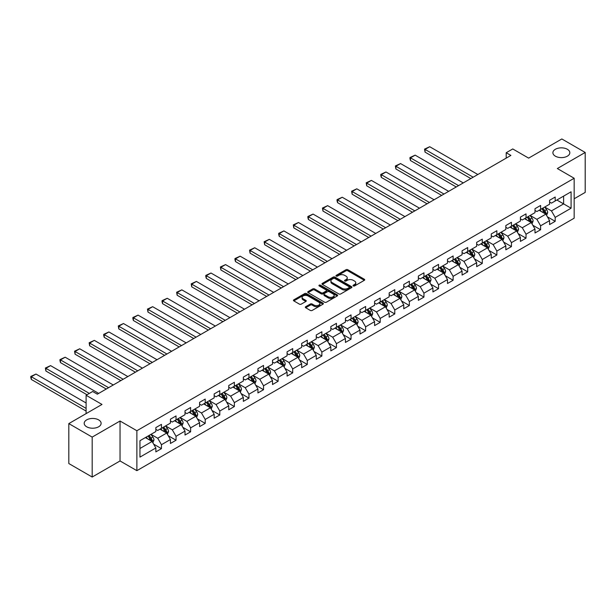 <?xml version="1.0" encoding="UTF-8"?>
<svg xmlns="http://www.w3.org/2000/svg" width="616" height="616" viewBox="0 0 616 616"><rect width="100%" height="100%" fill="white"/><g stroke="black" fill="none" stroke-linecap="round" stroke-linejoin="round"><path stroke-width="0.92" d="M353.307 285.94A0.909 0.524 0 0 0 354.585 285.94L364.333 280.311A1.301 0.747 0 0 0 364.718 279.78A1.301 0.747 0 0 0 364.333 279.256L347.824 269.716A1.301 0.747 0 0 0 345.984 269.716L336.236 275.344A0.909 0.524 0 0 0 337.522 276.091L338.785 275.36A4.15 2.395 0 0 1 344.652 275.36L346.03 276.153A4.15 2.395 0 0 1 347.247 277.847A4.15 2.395 0 0 1 346.03 279.548L344.767 280.272A0.909 0.524 0 0 0 346.053 281.012L347.316 280.288A4.15 2.395 0 0 1 353.191 280.288L354.562 281.081A4.15 2.395 0 0 1 355.779 282.775A4.15 2.395 0 0 1 354.562 284.469L353.307 285.2A0.909 0.524 0 0 0 353.307 285.94L353.307 285.2M98.637 419.881A8.462 4.882 0 0 0 89.42 418.818A8.462 4.882 0 0 0 84.192 423.331A8.462 4.882 0 0 0 86.671 426.788A8.462 4.882 0 0 0 95.896 427.843A8.462 4.882 0 0 0 101.116 423.331A8.462 4.882 0 0 0 98.637 419.881M567.344 149.272A8.462 4.882 0 0 0 558.127 148.217A8.462 4.882 0 0 0 552.899 152.73A8.462 4.882 0 0 0 555.378 156.179A8.462 4.882 0 0 0 564.602 157.242A8.462 4.882 0 0 0 569.823 152.73A8.462 4.882 0 0 0 567.344 149.272M305.705 306.691A1.301 0.747 0 0 0 305.328 307.222A1.301 0.747 0 0 0 305.705 307.754L310.341 310.433A1.301 0.747 0 0 0 312.173 310.433L323 304.181A1.301 0.747 0 0 0 323.377 303.65A1.301 0.747 0 0 0 323 303.118L306.483 293.586A1.301 0.747 0 0 0 304.65 293.586L293.824 299.838A1.301 0.747 0 0 0 293.439 300.362A1.301 0.747 0 0 0 293.824 300.893L299.422 304.127A1.301 0.747 0 0 0 301.255 304.127L305.89 301.447A1.301 0.747 0 0 0 306.267 300.924A1.301 0.747 0 0 0 305.89 300.392L303.111 298.791A3.473 2.002 0 0 1 302.094 297.374A3.473 2.002 0 0 1 304.235 295.518A3.473 2.002 0 0 1 308.023 295.957L318.895 302.233A3.473 2.002 0 0 1 319.912 303.65A3.473 2.002 0 0 1 317.771 305.498A3.473 2.002 0 0 1 313.983 305.066L312.173 304.019A1.301 0.747 0 0 0 310.341 304.019L305.705 306.691L305.705 307.754M574.166 198.768L585.2 192.4L585.2 152.46L561.831 138.962L528.644 158.127L512.751 148.949L506.213 152.73L510.887 155.424L97.328 394.186L92.654 391.491L86.109 395.272L86.109 413.621M92.184 437.098L92.184 477.038L120.043 460.953L120.043 421.013L92.184 437.098L68.815 423.6L102.002 404.442L86.109 395.272M120.043 421.013L136.875 430.73L574.166 178.255L574.166 218.195L136.875 470.663L136.875 430.73M585.2 152.46L557.341 168.538L574.166 178.255M338.877 293.955A1.301 0.747 0 0 0 340.71 293.955L351.536 287.703A1.301 0.747 0 0 0 351.913 287.171A1.301 0.747 0 0 0 351.536 286.64L335.019 277.108A1.301 0.747 0 0 0 333.187 277.108L322.361 283.36A1.301 0.747 0 0 0 321.976 283.891A1.301 0.747 0 0 0 322.361 284.415L338.877 293.955M319.558 286.14A0.909 0.524 0 0 1 320.474 286.263L337.252 295.95L326.442 302.194A1.301 0.747 0 0 1 324.609 302.194L308.092 292.654L308.092 291.599A1.301 0.747 0 0 0 307.707 292.13A1.301 0.747 0 0 0 308.092 292.654M308.092 291.599L312.72 288.919A1.301 0.747 0 0 1 314.56 288.919L321.259 292.793A1.301 0.747 0 0 0 323.092 292.793L326.164 291.014A1.301 0.747 0 0 0 326.549 290.483A1.301 0.747 0 0 0 326.164 289.951L319.196 285.932A0.909 0.524 0 0 1 320.474 285.185L337.268 294.879A1.301 0.747 0 0 1 337.645 295.411A1.301 0.747 0 0 1 337.268 295.942L337.268 294.879M92.184 477.038L68.815 463.54L68.815 423.6M153.654 444.136L161.454 448.648L161.454 444.706L170.432 439.524L170.432 443.466L176.037 440.224L176.037 436.29L185.016 431.108L185.016 435.042L190.621 431.808L190.621 427.866L199.599 422.684L199.599 426.626L205.205 423.385L205.205 419.45L214.175 414.268L214.175 418.21L219.789 414.968L219.789 411.026L228.759 405.844L228.759 409.786L234.373 406.552L234.373 402.61L243.343 397.428L243.343 401.37L248.956 398.128L248.956 394.194L257.927 389.012L257.927 392.946L263.54 389.712L263.54 385.77L272.511 380.588L272.511 384.53L278.116 381.289L278.116 377.354L287.095 372.172L287.095 376.106L292.7 372.873L292.7 368.93L301.678 363.748L301.678 367.69L307.284 364.456L307.284 360.514L316.262 355.332L316.262 359.274L321.868 356.033L321.868 352.09L330.838 346.916L330.838 350.851L336.452 347.616L336.452 343.674L345.422 338.492L345.422 342.434L351.035 339.193L351.035 335.258L360.006 330.076L360.006 334.011L365.619 330.777L365.619 326.834L374.59 321.652L374.59 325.595L380.195 322.353L380.195 318.418L389.173 313.236L389.173 317.178L394.779 313.937L394.779 309.994L403.757 304.812L403.757 308.755L409.363 305.521L409.363 301.578L418.341 296.396L418.341 300.339L423.947 297.097L423.947 293.162L432.925 287.98L432.925 291.915L438.53 288.681L438.53 284.738L447.501 279.556L447.501 283.499L453.114 280.257L453.114 276.322L462.085 271.14L462.085 275.075L467.698 271.841L467.698 267.898L476.668 262.716L476.668 266.659L482.282 263.425L482.282 259.482L491.252 254.3L491.252 258.243L496.858 255.001L496.858 251.059L505.836 245.884L505.836 249.819L511.442 246.585L511.442 242.642L520.42 237.46L520.42 241.403L526.025 238.161L526.025 234.226L535.004 229.044L535.004 232.979L540.609 229.745L540.609 225.803L549.587 220.62L549.587 224.563L555.193 221.321L555.193 217.386L571.086 208.208L571.086 191.799L563.609 196.119L563.609 203.888L571.086 208.208M161.454 448.648L155.848 451.882L155.848 447.947L139.955 457.118L139.955 440.71L155.848 431.539L155.848 427.596L161.454 424.362L161.454 428.297L170.432 423.115L170.432 419.18L176.037 415.939L176.037 419.881L185.016 414.699L185.016 410.757L190.621 407.523L190.621 411.457L199.599 406.283L199.599 402.34L205.205 399.099L205.205 403.041L214.175 397.859L214.175 393.917L219.789 390.683L219.789 394.625L228.759 389.443L228.759 385.5L234.373 382.259L234.373 386.201L243.343 381.019L243.343 377.084L248.956 373.843L248.956 377.785L257.927 372.603L257.927 368.661L263.54 365.427L263.54 369.361L272.511 364.179L272.511 360.245L278.116 357.003L278.116 360.945L287.095 355.763L287.095 351.821L292.7 348.587L292.7 352.521L301.678 347.347L301.678 343.405L307.284 340.163L307.284 344.105L316.262 338.923L316.262 334.989L321.868 331.747L321.868 335.689L330.838 330.507L330.838 326.565L336.452 323.331L336.452 327.265L345.422 322.083L345.422 318.149L351.035 314.907L351.035 318.849L360.006 313.667L360.006 309.725L365.619 306.491L365.619 310.425L374.59 305.251L374.59 301.309L380.195 298.067L380.195 302.009L389.173 296.827L389.173 292.885L394.779 289.651L394.779 293.593L403.757 288.411L403.757 284.469L409.363 281.227L409.363 285.17L418.341 279.987L418.341 276.053L423.947 272.811L423.947 276.753L432.925 271.571L432.925 267.629L438.53 264.395L438.53 268.33L447.501 263.147L447.501 259.213L453.114 255.971L453.114 259.913L462.085 254.731L462.085 250.789L467.698 247.555L467.698 251.49L476.668 246.315L476.668 242.373L482.282 239.131L482.282 243.074L491.252 237.892L491.252 233.957L496.858 230.715L496.858 234.657L505.836 229.475L505.836 225.533L511.442 222.299L511.442 226.234L520.42 221.052L520.42 217.117L526.025 213.875L526.025 217.818L535.004 212.635L535.004 208.693L540.609 205.459L540.609 209.394L549.587 204.219L549.587 200.277L555.193 197.035L555.193 200.978L571.086 191.799M159.96 429.16L166.69 433.048L157.719 438.23L150.989 434.342M155.848 429.375L157.719 430.461L161.454 428.297M157.719 438.23L161.454 444.706M166.69 433.048L170.432 439.524M174.544 420.743L181.273 424.632L172.303 429.814L165.573 425.925M170.432 420.959L172.303 422.037L176.037 419.881M172.303 429.814L176.037 436.29M181.273 424.632L185.016 431.108M189.127 412.327L195.857 416.208L186.887 421.39L180.149 417.502M185.016 412.543L186.887 413.621L190.621 411.457M186.887 421.39L190.621 427.866M195.857 416.208L199.599 422.684M203.711 403.903L210.441 407.792L201.463 412.974L194.733 409.086M199.599 404.119L201.463 405.197L205.205 403.041M201.463 412.974L205.205 419.45M210.441 407.792L214.175 414.268M218.295 395.487L225.025 399.368L216.047 404.55L209.317 400.67M214.175 395.703L216.047 396.781L219.789 394.625M216.047 404.55L219.789 411.026M225.025 399.368L228.759 405.844M232.871 387.064L239.609 390.952L230.63 396.134L223.901 392.246M228.759 387.279L230.63 388.365L234.373 386.201M230.63 396.134L234.373 402.61M239.609 390.952L243.343 397.428M247.455 378.648L254.185 382.536L245.214 387.71L238.484 383.83M243.343 378.863L245.214 379.941L248.956 377.785M245.214 387.71L248.956 394.194M254.185 382.536L257.927 389.012M262.039 370.224L268.769 374.112L259.798 379.294L253.068 375.406M257.927 370.447L259.798 371.525L263.54 369.361M259.798 379.294L263.54 385.77M268.769 374.112L272.511 380.588M276.623 361.808L283.352 365.696L274.382 370.878L267.652 366.99M272.511 362.023L274.382 363.101L278.116 360.945M274.382 370.878L278.116 377.354M283.352 365.696L287.095 372.172M291.206 353.392L297.936 357.272L288.966 362.454L282.236 358.574M287.095 353.607L288.966 354.685L292.7 352.521M288.966 362.454L292.7 368.93M297.936 357.272L301.678 363.748M305.79 344.968L312.52 348.856L303.549 354.038L296.812 350.15M301.678 345.183L303.549 346.261L307.284 344.105M303.549 354.038L307.284 360.514M312.52 348.856L316.262 355.332M320.374 336.552L327.104 340.432L318.125 345.615L311.396 341.734M316.262 336.767L318.125 337.845L321.868 335.689M318.125 345.615L321.868 352.09M327.104 340.432L330.838 346.916M334.958 328.128L341.688 332.016L332.709 337.198L325.98 333.31M330.838 328.343L332.709 329.429L336.452 327.265M332.709 337.198L336.452 343.674M341.688 332.016L345.422 338.492M349.534 319.712L356.271 323.6L347.293 328.782L340.563 324.894M345.422 319.927L347.293 321.005L351.035 318.849M347.293 328.782L351.035 335.258M356.271 323.6L360.006 330.076M364.118 311.296L370.847 315.176L361.877 320.358L355.147 316.47M360.006 311.511L361.877 312.589L365.619 310.425M361.877 320.358L365.619 326.834M370.847 315.176L374.59 321.652M378.701 302.872L385.431 306.76L376.461 311.942L369.731 308.054M374.59 303.087L376.461 304.165L380.195 302.009M376.461 311.942L380.195 318.418M385.431 306.76L389.173 313.236M393.285 294.456L400.015 298.337L391.045 303.519L384.315 299.638M389.173 294.671L391.045 295.749L394.779 293.593M391.045 303.519L394.779 309.994M400.015 298.337L403.757 304.812M407.869 286.032L414.599 289.92L405.628 295.103L398.898 291.214M403.757 286.248L405.628 287.333L409.363 285.17M405.628 295.103L409.363 301.578M414.599 289.92L418.341 296.396M422.453 277.616L429.183 281.504L420.212 286.679L413.475 282.798M418.341 277.831L420.212 278.909L423.947 276.753M420.212 286.679L423.947 293.162M429.183 281.504L432.925 287.98M437.037 269.192L443.766 273.08L434.788 278.263L428.058 274.374M432.925 269.408L434.788 270.493L438.53 268.33M434.788 278.263L438.53 284.738M443.766 273.08L447.501 279.556M451.62 260.776L458.35 264.664L449.372 269.846L442.642 265.958M447.501 260.991L449.372 262.07L453.114 259.913M449.372 269.846L453.114 276.322M458.35 264.664L462.085 271.14M466.197 252.36L472.934 256.241L463.956 261.423L457.226 257.534M462.085 252.575L463.956 253.653L467.698 251.49M463.956 261.423L467.698 267.898M472.934 256.241L476.668 262.716M480.78 243.936L487.51 247.825L478.54 253.007L471.81 249.118M476.668 244.152L478.54 245.23L482.282 243.074M478.54 253.007L482.282 259.482M487.51 247.825L491.252 254.3M495.364 235.52L502.094 239.401L493.123 244.583L486.394 240.702M491.252 235.736L493.123 236.814L496.858 234.657M493.123 244.583L496.858 251.059M502.094 239.401L505.836 245.884M509.948 227.096L516.678 230.985L507.707 236.167L500.977 232.278M505.836 227.312L507.707 228.397L511.442 226.234M507.707 236.167L511.442 242.642M516.678 230.985L520.42 237.46M524.532 218.68L531.262 222.569L522.291 227.743L515.561 223.862M520.42 218.896L522.291 219.974L526.025 217.818M522.291 227.743L526.025 234.226M531.262 222.569L535.004 229.044M539.115 210.264L545.845 214.145L536.875 219.327L530.137 215.438M535.004 210.48L536.875 211.558L540.609 209.394M536.875 219.327L540.609 225.803M545.845 214.145L549.587 220.62M556.872 200.007L563.609 203.888L551.451 210.911L544.721 207.022M549.587 202.056L551.451 203.134L555.193 200.978M551.451 210.911L555.193 217.386M120.043 460.953L136.875 470.663M506.213 152.73L506.213 158.127M139.955 448.487L152.106 441.464L145.376 437.583M152.106 441.464L155.848 447.947M547.385 216.817L555.193 221.321M532.802 225.24L540.609 229.745M518.225 233.656L526.025 238.161M503.642 242.073L511.442 246.585M489.058 250.496L496.858 255.001M474.474 258.913L482.282 263.425M459.89 267.336L467.698 271.841M445.306 275.752L453.114 280.257M430.723 284.176L438.53 288.681M416.139 292.592L423.947 297.097M401.563 301.008L409.363 305.521M386.979 309.432L394.779 313.937M372.395 317.848L380.195 322.353M357.811 326.272L365.619 330.777M343.228 334.688L351.035 339.193M328.644 343.104L336.452 347.616M314.06 351.528L321.868 356.033M299.476 359.944L307.284 364.456M284.9 368.368L292.7 372.873M270.316 376.784L278.116 381.289M255.732 385.208L263.54 389.712M241.149 393.624L248.956 398.128M226.565 402.04L234.373 406.552M211.981 410.464L219.789 414.968M197.397 418.88L205.205 423.385M182.813 427.304L190.621 431.808M168.237 435.72L176.037 440.224M353.669 286.07L354.562 285.555A4.15 2.395 0 0 0 355.779 283.853L355.779 282.775M347.247 277.847L347.247 278.933A4.15 2.395 0 0 1 346.03 280.627L345.129 281.142M364.333 279.256L364.333 280.311L347.824 270.794A1.301 0.747 0 0 0 345.984 270.794L336.598 276.214M351.52 287.71L335.019 278.186A1.301 0.747 0 0 0 333.187 278.186L322.376 284.43M349.241 287.541A0.909 0.524 0 0 0 349.241 286.802L334.742 278.432A0.909 0.524 0 0 0 333.464 278.432L332.132 279.202A4.15 2.395 0 0 0 330.915 280.896A4.15 2.395 0 0 0 332.132 282.59L342.042 288.311A4.15 2.395 0 0 0 347.909 288.311L349.241 287.541L349.241 288.627A0.909 0.524 0 0 0 349.511 288.25L349.511 287.171M330.915 280.896L330.915 281.974A4.15 2.395 0 0 0 332.132 283.668L332.132 282.59M349.241 288.627L347.909 289.389A4.15 2.395 0 0 1 342.042 289.389L332.132 283.668M308.108 292.669L312.72 289.997L312.72 288.919M326.549 290.483L326.549 291.56A1.301 0.747 0 0 1 326.164 292.092L323.092 293.87A1.301 0.747 0 0 1 321.259 293.87L314.56 289.997A1.301 0.747 0 0 0 312.72 289.997M328.205 296.804A3.473 2.002 0 0 0 331.993 297.235A3.473 2.002 0 0 0 334.134 295.387A3.473 2.002 0 0 0 333.117 293.971L329.283 291.753A1.301 0.747 0 0 0 327.45 291.753L324.378 293.532A1.301 0.747 0 0 0 324.001 294.063A1.301 0.747 0 0 0 324.378 294.587L328.205 296.804L328.205 297.882A3.473 2.002 0 0 0 331.993 298.313A3.473 2.002 0 0 0 334.134 296.465L334.134 295.387M324.001 294.063L324.001 295.141A1.301 0.747 0 0 0 324.378 295.672L324.378 294.587M328.205 297.882L324.378 295.672M319.912 303.65L319.912 304.728A3.473 2.002 0 0 1 317.771 306.583A3.473 2.002 0 0 1 313.983 306.144L312.173 305.097A1.301 0.747 0 0 0 310.341 305.097L305.721 307.761M302.094 297.374L302.094 298.452A3.473 2.002 0 0 0 303.111 299.869L303.111 298.791M305.89 300.392L305.89 301.447L303.111 299.869M322.984 304.189L306.483 294.664A1.301 0.747 0 0 0 304.65 294.664L293.84 300.901M546.585 215.423L547.693 212.628A3.503 2.025 -120 0 0 546.577 209.64L544.652 207.068M473.165 177.2L425.048 149.426L429.722 146.724L477.839 174.505M541.287 211.511L539.978 209.763M425.048 152.121L424.54 149.126L425.048 149.426L425.048 152.121L470.824 178.555M541.749 208.739L543.682 211.311A3.503 2.025 60 0 1 544.683 213.421L545.807 212.774A3.503 2.025 -120 0 0 544.798 210.664L542.873 208.093M541.995 208.601L544.136 211.457A1.786 1.032 60 0 1 544.459 211.996L545.807 212.774M424.54 149.126L429.722 146.724M532.001 223.847L533.11 221.044A3.503 2.025 -120 0 0 531.993 218.064L530.068 215.485M458.581 185.624L410.472 157.842L415.145 155.147L463.255 182.921M526.703 219.935L525.394 218.18M410.472 160.545L409.956 158.628L409.956 157.55L410.472 157.842L410.472 160.545L456.248 186.971M527.165 217.155L529.098 219.735A3.503 2.025 60 0 1 530.099 221.837L531.223 221.19A3.503 2.025 -120 0 0 530.222 219.088L528.289 216.509M527.412 217.017L529.552 219.874A1.786 1.032 60 0 1 529.875 220.412L531.223 221.19M409.956 157.55L415.145 155.147M517.417 232.263L518.533 229.46A3.503 2.025 -120 0 0 517.409 226.48L515.484 223.901M443.997 194.04L395.888 166.266L400.562 163.563L448.671 191.345M512.119 228.351L510.81 226.603M395.888 168.961L395.372 165.966L395.888 166.266L395.888 168.961L441.664 195.395M512.581 225.579L514.514 228.151A3.503 2.025 60 0 1 515.515 230.261L516.639 229.614A3.503 2.025 -120 0 0 515.638 227.504L513.706 224.932M512.828 225.433L514.968 228.29A1.786 1.032 60 0 1 515.292 228.836L516.639 229.614M395.372 165.966L400.562 163.563M502.833 240.687L503.95 237.884A3.503 2.025 -120 0 0 502.825 234.896L500.9 232.324M429.414 202.464L381.304 174.682L385.978 171.987L434.088 199.761M497.536 236.775L496.227 235.019M381.304 177.385L380.788 175.468L380.788 174.39L381.304 174.682L381.304 177.385L427.08 203.811M498.005 233.995L499.93 236.575A3.503 2.025 60 0 1 500.931 238.677L502.055 238.03A3.503 2.025 -120 0 0 501.054 235.928L499.122 233.349M498.244 233.857L500.385 236.713A1.786 1.032 60 0 1 500.708 237.252L502.055 238.03M380.788 174.39L385.978 171.987M488.249 249.103L489.366 246.3A3.503 2.025 -120 0 0 488.249 243.32L486.317 240.74M414.83 210.88L366.72 183.106L371.394 180.403L419.504 208.185M482.952 245.191L481.643 243.443M366.72 185.801L366.204 182.806L366.72 183.106L366.72 185.801L412.497 212.227M483.421 242.419L485.346 244.991A3.503 2.025 60 0 1 486.347 247.101L487.472 246.454A3.503 2.025 -120 0 0 486.471 244.344L484.538 241.765M483.66 242.273L485.801 245.13A1.786 1.032 60 0 1 486.124 245.676L487.472 246.454M366.204 182.806L371.394 180.403M473.673 257.519L474.782 254.724A3.503 2.025 -120 0 0 473.666 251.736L471.733 249.164M400.254 219.304L352.136 191.522L356.81 188.827L404.928 216.601M468.368 253.607L467.059 251.859M352.136 194.217L351.62 191.222L352.136 191.522L352.136 194.217L397.913 220.651M468.838 250.835L470.763 253.407A3.503 2.025 60 0 1 471.771 255.517L472.888 254.87A3.503 2.025 -120 0 0 471.887 252.76L469.954 250.188M469.084 250.697L471.217 253.553A1.786 1.032 60 0 1 471.548 254.092L472.888 254.87M351.62 191.222L356.81 188.827M459.089 265.943L460.198 263.14A3.503 2.025 -120 0 0 459.082 260.16L457.149 257.58M385.67 227.72L337.553 199.938L342.226 197.243L390.344 225.025M453.784 262.031L452.475 260.283M337.553 202.641L337.037 200.724L337.037 199.646L337.553 199.938L337.553 202.641L383.329 229.067M454.254 259.251L456.187 261.831A3.503 2.025 60 0 1 457.188 263.941L458.304 263.286A3.503 2.025 -120 0 0 457.303 261.184L455.378 258.605M454.5 259.113L456.641 261.969A1.786 1.032 60 0 1 456.964 262.516L458.304 263.286M337.037 199.646L342.226 197.243M444.506 274.359L445.614 271.556A3.503 2.025 -120 0 0 444.498 268.576L442.565 266.004M371.086 236.136L322.969 208.362L327.643 205.659L375.76 233.441M439.208 270.447L437.891 268.699M322.969 211.057L322.453 208.062L322.969 208.362L322.969 211.057L368.745 237.491M439.67 267.675L441.603 270.247A3.503 2.025 60 0 1 442.604 272.357L443.728 271.71A3.503 2.025 -120 0 0 442.719 269.6L440.794 267.028M439.916 267.536L442.057 270.393A1.786 1.032 60 0 1 442.38 270.932L443.728 271.71M322.453 208.062L327.643 205.659M429.922 282.783L431.031 279.98A3.503 2.025 -120 0 0 429.914 276.992L427.989 274.42M356.502 244.56L308.385 216.778L313.059 214.083L361.176 241.857M424.624 278.871L423.315 277.115M308.385 219.481L307.877 217.564L307.877 216.485L308.385 216.778L308.385 219.481L354.161 245.907M425.086 276.091L427.019 278.671A3.503 2.025 60 0 1 428.02 280.773L429.144 280.126A3.503 2.025 -120 0 0 428.135 278.024L426.21 275.444M425.333 275.953L427.473 278.809A1.786 1.032 60 0 1 427.797 279.348L429.144 280.126M307.877 216.485L313.059 214.083M415.338 291.199L416.447 288.396A3.503 2.025 -120 0 0 415.33 285.416L413.405 282.836M341.918 252.976L293.809 225.202L298.483 222.499L346.592 250.281M410.04 287.287L408.731 285.539M293.809 227.897L293.293 224.902L293.809 225.202L293.809 227.897L339.585 254.323M410.502 284.515L412.435 287.087A3.503 2.025 60 0 1 413.436 289.197L414.56 288.55A3.503 2.025 -120 0 0 413.559 286.44L411.627 283.868M410.749 284.369L412.889 287.225A1.786 1.032 60 0 1 413.213 287.772L414.56 288.55M293.293 224.902L298.483 222.499M400.754 299.622L401.871 296.82A3.503 2.025 -120 0 0 400.747 293.832L398.822 291.26M327.335 261.4L279.225 233.618L283.899 230.923L332.009 258.697M395.457 295.703L394.148 293.955M279.225 236.321L278.709 234.403L278.709 233.325L279.225 233.618L279.225 236.321L325.002 262.747M395.919 292.931L397.851 295.511A3.503 2.025 60 0 1 398.852 297.613L399.977 296.966A3.503 2.025 -120 0 0 398.976 294.856L397.043 292.284M396.165 292.793L398.306 295.649A1.786 1.032 60 0 1 398.629 296.188L399.977 296.966M278.709 233.325L283.899 230.923M386.17 308.038L387.287 305.236A3.503 2.025 -120 0 0 386.163 302.256L384.238 299.676M312.751 269.816L264.641 242.042L269.315 239.339L317.425 267.121M380.873 304.127L379.564 302.379M264.641 244.737L264.125 241.742L264.641 242.042L264.641 244.737L310.418 271.163M381.343 301.347L383.267 303.927A3.503 2.025 60 0 1 384.269 306.036L385.393 305.39A3.503 2.025 -120 0 0 384.392 303.28L382.459 300.7M381.581 301.209L383.722 304.065A1.786 1.032 60 0 1 384.045 304.612L385.393 305.39M264.125 241.742L269.315 239.339M371.587 316.455L372.703 313.66A3.503 2.025 -120 0 0 371.587 310.672L369.654 308.1M298.167 278.232L250.058 250.458L254.731 247.755L302.841 275.537M366.289 312.543L364.98 310.795M250.058 253.153L249.542 250.158L250.058 250.458L250.058 253.153L295.834 279.587M366.759 309.771L368.684 312.343A3.503 2.025 60 0 1 369.685 314.453L370.809 313.806A3.503 2.025 -120 0 0 369.808 311.696L367.875 309.124M366.997 309.632L369.138 312.489A1.786 1.032 60 0 1 369.461 313.028L370.809 313.806M249.542 250.158L254.731 247.755M357.01 324.878L358.119 322.076A3.503 2.025 -120 0 0 357.003 319.096L355.07 316.516M283.591 286.656L235.474 258.874L240.148 256.179L288.265 283.953M351.705 320.967L350.396 319.211M235.474 261.577L234.958 259.659L234.958 258.581L235.474 258.874L235.474 261.577L281.25 288.003M352.175 318.187L354.1 320.767A3.503 2.025 60 0 1 355.109 322.869L356.225 322.222A3.503 2.025 -120 0 0 355.224 320.12L353.299 317.54M352.421 318.048L354.562 320.905A1.786 1.032 60 0 1 354.885 321.444L356.225 322.222M234.958 258.581L240.148 256.179M342.427 333.295L343.536 330.492A3.503 2.025 -120 0 0 342.419 327.512L340.486 324.932M269.007 295.072L220.89 267.298L225.564 264.595L273.681 292.377M337.121 329.383L335.812 327.635M220.89 269.993L220.374 266.998L220.89 267.298L220.89 269.993L266.666 296.427M337.591 326.611L339.524 329.183A3.503 2.025 60 0 1 340.525 331.293L341.641 330.646A3.503 2.025 -120 0 0 340.64 328.536L338.715 325.964M337.838 326.465L339.978 329.329A1.786 1.032 60 0 1 340.301 329.868L341.641 330.646M220.374 266.998L225.564 264.595M327.843 341.718L328.952 338.916A3.503 2.025 -120 0 0 327.835 335.928L325.903 333.356M254.423 303.495L206.306 275.714L210.98 273.019L259.097 300.793M322.545 337.807L321.229 336.051M206.306 278.417L205.79 276.499L205.79 275.421L206.306 275.714L206.306 278.417L252.083 304.843M323.007 335.027L324.94 337.606A3.503 2.025 60 0 1 325.941 339.709L327.065 339.062A3.503 2.025 -120 0 0 326.056 336.96L324.132 334.38M323.254 334.888L325.394 337.745A1.786 1.032 60 0 1 325.718 338.284L327.065 339.062M205.79 275.421L210.98 273.019M313.259 350.134L314.368 347.332A3.503 2.025 -120 0 0 313.251 344.352L311.326 341.772M239.84 311.912L191.722 284.138L196.396 281.435L244.514 309.217M307.962 346.223L306.653 344.475M191.722 286.833L191.214 283.837L191.722 284.138L191.722 286.833L237.499 313.259M308.423 343.451L310.356 346.023A3.503 2.025 60 0 1 311.357 348.132L312.481 347.486A3.503 2.025 -120 0 0 311.473 345.376L309.548 342.796M308.67 343.305L310.81 346.161A1.786 1.032 60 0 1 311.134 346.708L312.481 347.486M191.214 283.837L196.396 281.435M298.675 358.55L299.784 355.755A3.503 2.025 -120 0 0 298.668 352.768L296.743 350.196M225.256 320.335L177.146 292.554L181.82 289.859L229.93 317.633M293.378 354.639L292.069 352.891M177.146 295.249L176.63 292.254L177.146 292.554L177.146 295.249L222.923 321.683M293.84 351.867L295.772 354.439A3.503 2.025 60 0 1 296.773 356.548L297.898 355.902A3.503 2.025 -120 0 0 296.897 353.792L294.964 351.22M294.086 351.728L296.227 354.585A1.786 1.032 60 0 1 296.55 355.124L297.898 355.902M176.63 292.254L181.82 289.859M284.091 366.974L285.208 364.171A3.503 2.025 -120 0 0 284.084 361.192L282.159 358.612M210.672 328.752L162.562 300.97L167.236 298.275L215.346 326.056M278.794 363.063L277.485 361.315M162.562 303.673L162.047 301.755L162.047 300.677L162.562 300.97L162.562 303.673L208.339 330.099M279.256 360.283L281.189 362.863A3.503 2.025 60 0 1 282.19 364.972L283.314 364.318A3.503 2.025 -120 0 0 282.313 362.216L280.38 359.636M279.502 360.144L281.643 363.001A1.786 1.032 60 0 1 281.966 363.548L283.314 364.318M162.047 300.677L167.236 298.275M269.508 375.39L270.624 372.588A3.503 2.025 -120 0 0 269.5 369.608L267.575 367.036M196.088 337.168L147.979 309.394L152.653 306.691L200.762 334.473M264.21 371.479L262.901 369.731M147.979 312.089L147.463 309.093L147.979 309.394L147.979 312.089L193.755 338.523M264.68 368.707L266.605 371.279A3.503 2.025 60 0 1 267.606 373.388L268.73 372.742A3.503 2.025 -120 0 0 267.729 370.632L265.796 368.06M264.918 368.568L267.059 371.425A1.786 1.032 60 0 1 267.382 371.964L268.73 372.742M147.463 309.093L152.653 306.691M254.924 383.814L256.04 381.011A3.503 2.025 -120 0 0 254.924 378.024L252.991 375.452M181.504 345.591L133.395 317.81L138.069 315.115L186.178 342.889M249.626 379.903L248.317 378.147M133.395 320.512L132.879 318.595L132.879 317.517L133.395 317.81L133.395 320.512L179.171 346.939M250.096 377.123L252.021 379.702A3.503 2.025 60 0 1 253.03 381.805L254.146 381.158A3.503 2.025 -120 0 0 253.145 379.056L251.213 376.476M250.335 376.984L252.475 379.841A1.786 1.032 60 0 1 252.799 380.38L254.146 381.158M132.879 317.517L138.069 315.115M240.348 392.23L241.457 389.428A3.503 2.025 -120 0 0 240.34 386.448L238.407 383.868M166.928 354.007L118.811 326.234L123.485 323.531L171.602 351.312M235.043 388.319L233.734 386.571M118.811 328.929L118.295 325.933L118.811 326.234L118.811 328.929L164.588 355.355M235.512 385.547L237.437 388.119A3.503 2.025 60 0 1 238.446 390.228L239.562 389.582A3.503 2.025 -120 0 0 238.561 387.472L236.636 384.9M235.759 385.4L237.899 388.257A1.786 1.032 60 0 1 238.223 388.804L239.562 389.582M118.295 325.933L123.485 323.531M225.764 400.654L226.873 397.851A3.503 2.025 -120 0 0 225.756 394.864L223.824 392.292M152.345 362.431L104.227 334.65L108.901 331.955L157.018 359.729M220.459 396.735L219.15 394.987M104.227 337.352L103.711 335.435L103.711 334.357L104.227 334.65L104.227 337.352L150.004 363.779M220.928 393.963L222.861 396.542A3.503 2.025 60 0 1 223.862 398.644L224.979 397.998A3.503 2.025 -120 0 0 223.978 395.888L222.053 393.316M221.175 393.824L223.315 396.681A1.786 1.032 60 0 1 223.639 397.22L224.979 397.998M103.711 334.357L108.901 331.955M211.18 409.07L212.289 406.267A3.503 2.025 -120 0 0 211.173 403.288L209.24 400.708M137.761 370.847L89.643 343.074L94.317 340.371L142.435 368.152M205.883 405.159L204.566 403.411M89.643 345.769L89.127 342.773L89.643 343.074L89.643 345.769L135.42 372.195M206.345 402.387L208.277 404.958A3.503 2.025 60 0 1 209.278 407.068L210.403 406.421A3.503 2.025 -120 0 0 209.394 404.312L207.469 401.732M206.591 402.24L208.732 405.097A1.786 1.032 60 0 1 209.055 405.644L210.403 406.421M89.127 342.773L94.317 340.371M196.596 417.486L197.705 414.691A3.503 2.025 -120 0 0 196.589 411.704L194.664 409.132M123.177 379.264L75.06 351.49L79.734 348.787L127.851 376.569M191.299 413.575L189.99 411.827M75.06 354.185L74.551 351.189L75.06 351.49L75.06 354.185L120.836 380.619M191.761 410.803L193.694 413.375A3.503 2.025 60 0 1 194.695 415.484L195.819 414.838A3.503 2.025 -120 0 0 194.81 412.728L192.885 410.156M192.007 410.664L194.148 413.521A1.786 1.032 60 0 1 194.471 414.06L195.819 414.838M74.551 351.189L79.734 348.787M182.013 425.91L183.121 423.107A3.503 2.025 -120 0 0 182.005 420.127L180.08 417.548M108.593 387.687L60.483 359.906L65.157 357.211L113.267 384.985M176.715 421.998L175.406 420.251M60.483 362.608L59.968 360.691L59.968 359.613L60.483 359.906L60.483 362.608L106.26 389.035M177.177 419.219L179.11 421.798A3.503 2.025 60 0 1 180.111 423.9L181.235 423.254A3.503 2.025 -120 0 0 180.234 421.152L178.301 418.572M177.423 419.08L179.564 421.937A1.786 1.032 60 0 1 179.887 422.484L181.235 423.254M59.968 359.613L65.157 357.211M167.429 434.326L168.545 431.523A3.503 2.025 -120 0 0 167.421 428.543L165.496 425.964M89.335 393.408L45.9 368.33L50.574 365.627L98.683 393.408M162.131 430.415L160.822 428.667M45.9 371.025L45.384 368.029L45.9 368.33L45.9 371.025L87.002 394.756M162.593 427.643L164.526 430.214A3.503 2.025 60 0 1 165.527 432.324L166.651 431.677A3.503 2.025 -120 0 0 165.65 429.568L163.717 426.996M162.84 427.496L164.98 430.361A1.786 1.032 60 0 1 165.304 430.9L166.651 431.677M45.384 368.029L50.574 365.627M152.845 442.75L153.962 439.947A3.503 2.025 -120 0 0 152.837 436.96L150.912 434.388M86.109 408.385L31.316 376.746L35.99 374.051L86.109 402.987M147.547 438.838L146.238 437.083M31.316 379.448L30.8 377.531L30.8 376.453L31.316 376.746L31.316 379.448L86.109 411.08M148.017 436.059L149.942 438.638A3.503 2.025 60 0 1 150.943 440.74L152.067 440.093A3.503 2.025 -120 0 0 151.066 437.991L149.134 435.412M148.256 435.92L150.396 438.777A1.786 1.032 60 0 1 150.72 439.316L152.067 440.093M30.8 376.453L35.99 374.051M354.562 285.555L354.562 284.469M344.767 281.012L344.767 280.272M346.03 280.627L346.03 279.548M336.236 276.091L336.236 275.344M345.984 270.794L345.984 269.716M347.824 270.794L347.824 269.716M322.361 284.415L322.361 283.36M333.187 278.186L333.187 277.108M335.019 278.186L335.019 277.108M351.536 287.703L351.536 286.64M342.042 289.389L342.042 288.311M347.909 289.389L347.909 288.311M314.56 289.997L314.56 288.919M321.259 293.87L321.259 292.793M323.092 293.87L323.092 292.793M326.164 292.092L326.164 291.014M320.474 286.263L320.474 285.185M310.341 305.097L310.341 304.019M312.173 305.097L312.173 304.019M313.983 306.144L313.983 305.066M293.824 300.893L293.824 299.838M304.65 294.664L304.65 293.586M306.483 294.664L306.483 293.586M323 304.181L323 303.118M545.499 213.945L547.67 212.689M544.798 210.664L546.577 209.64M542.311 212.104L543.682 211.311M530.915 222.368L533.086 221.113M530.222 219.088L531.993 218.064M527.727 220.528L529.098 219.735M516.331 230.784L518.51 229.529M515.638 227.504L517.409 226.48M513.143 228.944L514.514 228.151M501.747 239.208L503.927 237.953M501.054 235.928L502.825 234.896M498.56 237.36L499.93 236.575M487.171 247.624L489.343 246.369M486.471 244.344L488.249 243.32M483.976 245.784L485.346 244.991M472.588 256.04L474.759 254.785M471.887 252.76L473.666 251.736M469.392 254.2L470.763 253.407M458.004 264.464L460.175 263.209M457.303 261.184L459.082 260.16M454.816 262.624L456.187 261.831M443.42 272.88L445.591 271.625M442.719 269.6L444.498 268.576M440.232 271.04L441.603 270.247M428.836 281.304L431.007 280.049M428.135 278.024L429.914 276.992M425.648 279.456L427.019 278.671M414.252 289.72L416.424 288.465M413.559 286.44L415.33 285.416M411.065 287.88L412.435 287.087M399.668 298.136L401.848 296.881M398.976 294.856L400.747 293.832M396.481 296.296L397.851 295.511M385.085 306.56L387.264 305.305M384.392 303.28L386.163 302.256M381.897 304.72L383.267 303.927M370.509 314.976L372.68 313.721M369.808 311.696L371.587 310.672M367.313 313.136L368.684 312.343M355.925 323.4L358.096 322.145M355.224 320.12L357.003 319.096M352.729 321.56L354.1 320.767M341.341 331.816L343.512 330.561M340.64 328.536L342.419 327.512M338.153 329.976L339.524 329.183M326.757 340.24L328.929 338.985M326.056 336.96L327.835 335.928M323.569 338.392L324.94 337.606M312.173 348.656L314.345 347.401M311.473 345.376L313.251 344.352M308.986 346.816L310.356 346.023M297.59 357.072L299.761 355.817M296.897 353.792L298.668 352.768M294.402 355.232L295.772 354.439M283.006 365.496L285.185 364.241M282.313 362.216L284.084 361.192M279.818 363.656L281.189 362.863M268.422 373.912L270.601 372.657M267.729 370.632L269.5 369.608M265.234 372.072L266.605 371.279M253.846 382.336L256.017 381.081M253.145 379.056L254.924 378.024M250.65 380.488L252.021 379.702M239.262 390.752L241.434 389.497M238.561 387.472L240.34 386.448M236.067 388.912L237.437 388.119M224.678 399.168L226.85 397.921M223.978 395.888L225.756 394.864M221.49 397.328L222.861 396.542M210.095 407.592L212.266 406.337M209.394 404.312L211.173 403.288M206.907 405.752L208.277 404.958M195.511 416.008L197.682 414.753M194.81 412.728L196.589 411.704M192.323 414.168L193.694 413.375M180.927 424.432L183.098 423.177M180.234 421.152L182.005 420.127M177.739 422.591L179.11 421.798M166.343 432.848L168.522 431.593M165.65 429.568L167.421 428.543M163.155 431.007L164.526 430.214M151.759 441.272L153.938 440.017M151.066 437.991L152.837 436.96M148.571 439.424L149.942 438.638"/></g></svg>
